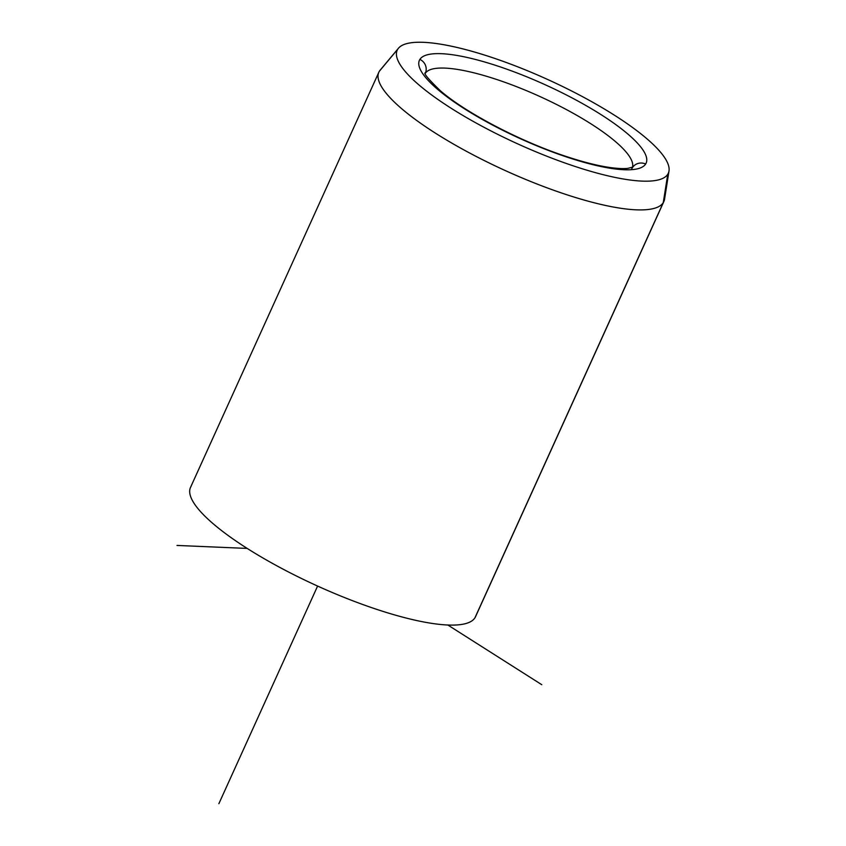 <?xml version="1.0" encoding="UTF-8"?>
<svg xmlns="http://www.w3.org/2000/svg" width="846" height="846" viewBox="0 0 846 846"><rect width="100%" height="100%" fill="white"/><g stroke="black" fill="none" stroke-linecap="round" stroke-linejoin="round"><path stroke-width="1.27" d="M632.723 167.212A10.67 10.353 32.5 0 1 645.646 164.029A124.478 29.695 -155.6 0 1 516.652 136.989A124.478 29.695 -155.6 0 1 419.891 59.4A10.67 10.353 32.5 0 1 425.295 73.327A113.808 27.146 24.4 0 0 425.263 73.369A113.808 27.146 -155.6 0 1 425.295 73.327A10.67 10.353 -147.5 0 0 419.891 59.4A124.478 29.695 -155.6 0 1 548.895 86.451A124.478 29.695 -155.6 0 1 645.646 164.029A10.67 10.353 -147.5 0 0 632.723 167.212M632.374 167.73A10.67 10.353 -147.5 0 0 631.698 168.989M632.438 167.349A113.808 27.146 24.4 0 0 539.801 96.476A113.808 27.146 24.4 0 0 425.295 73.327L425.295 73.327A113.808 27.146 -155.6 0 1 539.801 96.476A113.808 27.146 -155.6 0 1 632.438 167.349M669.006 170.955L664.575 199.148A156.489 37.33 -155.6 0 1 663.264 202.649L667.758 174.276L663.264 202.649A156.489 37.33 -155.6 0 1 501.096 168.65A156.489 37.33 -155.6 0 1 379.452 71.117L397.779 49.153A148.864 35.511 24.4 0 0 513.49 141.938A148.864 35.511 24.4 0 0 667.758 174.276A148.864 35.511 24.4 0 0 669.006 170.955A148.864 35.511 24.4 0 0 547.436 79.387A148.864 35.511 24.4 0 0 398.466 48.233A148.864 35.511 24.4 0 0 397.779 49.153L379.452 71.117A156.489 37.33 -155.6 0 1 380.171 70.144L398.466 48.233M663.264 202.649L474.923 617.834A156.489 37.33 -155.6 0 1 315.177 584.956A156.489 37.33 -155.6 0 1 190.509 487.423L378.849 72.238A156.489 37.33 24.4 0 0 503.507 169.771A156.489 37.33 24.4 0 0 663.264 202.649A156.489 37.33 24.4 0 0 663.867 201.528L475.526 616.713A156.489 37.33 -155.6 0 1 474.923 617.834L663.264 202.649M381.028 69.235A156.489 37.33 24.4 0 0 379.452 71.117A156.489 37.33 24.4 0 0 378.849 72.238M397.779 49.153A148.864 35.511 -155.6 0 1 552.047 81.491A148.864 35.511 -155.6 0 1 667.758 174.276A148.864 35.511 -155.6 0 1 513.49 141.938A148.864 35.511 -155.6 0 1 397.779 49.153M419.891 59.4A124.478 29.695 24.4 0 0 516.652 136.989A124.478 29.695 24.4 0 0 645.646 164.029A124.478 29.695 24.4 0 0 548.895 86.451A124.478 29.695 24.4 0 0 419.891 59.4M191.122 486.302A156.489 37.33 24.4 0 0 312.756 583.846A156.489 37.33 24.4 0 0 474.923 617.834M447.83 625.014L541.778 684.7M247.201 548.42L176.994 545.437M317.599 586.067L218.871 803.7M632.903 167.106L627.774 168.365C623.565 168.84 617.665 168.566 610.072 167.529C598.259 165.837 584.216 162.347 567.962 157.039C521.887 142.255 465.808 112.93 440.343 90.734C428.658 79.387 423.582 73.433 425.136 72.862"/></g></svg>
